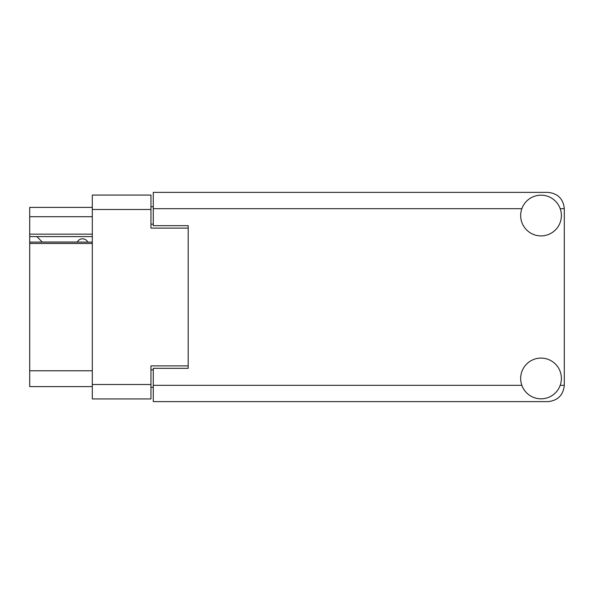 <?xml version="1.0" encoding="UTF-8"?>
<svg xmlns="http://www.w3.org/2000/svg" width="594" height="594" viewBox="0 0 594 594"><rect width="100%" height="100%" fill="white"/><g stroke="black" fill="none" stroke-linecap="round" stroke-linejoin="round"><path stroke-width="0.89" d="M92.308 243.473L29.7 243.473L29.7 242.092L92.308 242.092M188.194 368.332L188.194 365.889L150.958 365.889L150.958 398.938L92.308 398.938L92.308 195.062L150.958 195.062L150.958 228.111L188.194 228.111L188.194 225.668L188.194 368.332L153.282 368.332L153.282 385.328L521.851 385.328M153.282 387.303L150.958 387.303M150.958 206.697L153.282 206.697M92.308 216.706L29.7 216.706L29.7 207.395L92.308 207.395M92.308 386.605L29.7 386.605L29.7 370.775L92.308 370.775M29.7 243.473L29.7 370.775M29.7 216.706L29.7 234.162L92.308 234.162M29.7 234.162L29.7 242.092M29.7 236.605L92.308 236.605M541.023 398.826A20.367 20.367 0 0 0 561.389 378.46A20.367 20.367 0 0 0 541.023 358.093A20.367 20.367 0 0 0 520.663 378.46A20.367 20.367 0 0 0 541.023 398.826M541.023 235.907A20.367 20.367 0 0 0 561.389 215.54A20.367 20.367 0 0 0 541.023 195.174A20.367 20.367 0 0 0 520.663 215.54A20.367 20.367 0 0 0 541.023 235.907M188.194 225.668L153.282 225.668L153.282 192.382L548.01 192.382C557.833 193.421 563.261 198.849 564.3 208.672L564.3 385.328C563.261 395.151 557.833 400.579 548.01 401.618L153.282 401.618L153.282 385.328M87.764 242.092A5.821 5.821 -90 0 0 77.331 242.018L42.189 242.018A5.123 5.123 90 0 1 42.137 241.973L36.917 236.605M92.308 384.511L150.958 384.511M150.958 209.489L92.308 209.489M150.958 369.847L153.282 369.847M153.282 224.153L150.958 224.153M560.201 385.328L564.3 385.328M564.3 208.672L560.201 208.672M521.851 208.672L153.282 208.672"/></g></svg>
